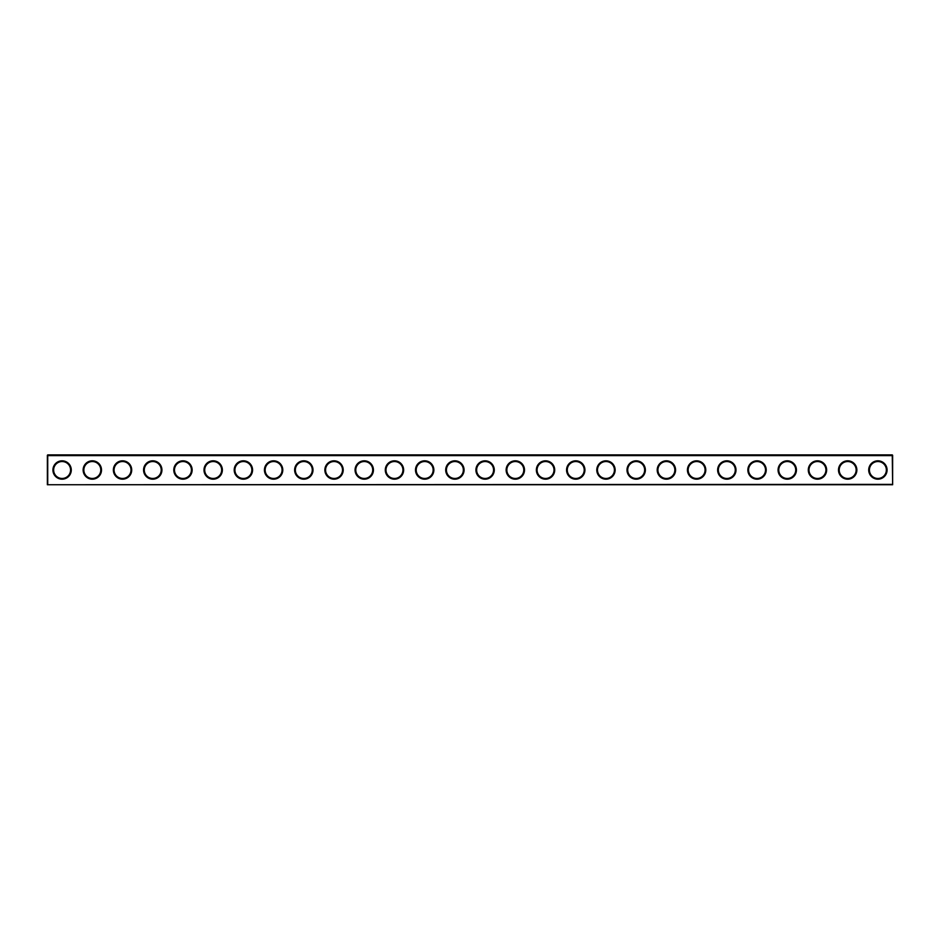 <?xml version="1.0" encoding="UTF-8"?>
<svg xmlns="http://www.w3.org/2000/svg" width="940" height="940" viewBox="0 0 940 940"><rect width="100%" height="100%" fill="white"/><g stroke="black" fill="none" stroke-linecap="round" stroke-linejoin="round"><path stroke-width="1.41" d="M892.272 455.618L47.728 455.618L47.728 454.889L892.272 454.889L892.636 484.746L892.636 455.254M47.364 455.254L47.364 484.746L892.272 484.382M47.728 455.618L47.728 484.382M887.078 470A9.189 9.189 0 0 1 873.295 477.955A9.189 9.189 0 0 1 873.295 462.045A9.189 9.189 0 0 1 887.078 470M856.869 470A9.189 9.189 0 0 1 843.086 477.955A9.189 9.189 0 0 1 843.086 462.045A9.189 9.189 0 0 1 856.869 470M826.648 470A9.189 9.189 0 0 1 812.877 477.955A9.189 9.189 0 0 1 812.877 462.045A9.189 9.189 0 0 1 826.648 470M796.439 470A9.189 9.189 0 0 1 782.656 477.955A9.189 9.189 0 0 1 782.656 462.045A9.189 9.189 0 0 1 796.439 470M766.218 470A9.189 9.189 0 0 1 752.447 477.955A9.189 9.189 0 0 1 752.447 462.045A9.189 9.189 0 0 1 766.218 470M736.008 470A9.189 9.189 0 0 1 722.226 477.955A9.189 9.189 0 0 1 722.226 462.045A9.189 9.189 0 0 1 736.008 470M705.787 470A9.189 9.189 0 0 1 692.016 477.955A9.189 9.189 0 0 1 692.016 462.045A9.189 9.189 0 0 1 705.787 470M675.578 470A9.189 9.189 0 0 1 661.795 477.955A9.189 9.189 0 0 1 661.795 462.045A9.189 9.189 0 0 1 675.578 470M645.369 470A9.189 9.189 0 0 1 631.586 477.955A9.189 9.189 0 0 1 631.586 462.045A9.189 9.189 0 0 1 645.369 470M615.148 470A9.189 9.189 0 0 1 601.377 477.955A9.189 9.189 0 0 1 601.377 462.045A9.189 9.189 0 0 1 615.148 470M584.938 470A9.189 9.189 0 0 1 571.156 477.955A9.189 9.189 0 0 1 571.156 462.045A9.189 9.189 0 0 1 584.938 470M554.718 470A9.189 9.189 0 0 1 540.947 477.955A9.189 9.189 0 0 1 540.947 462.045A9.189 9.189 0 0 1 554.718 470M524.508 470A9.189 9.189 0 0 1 510.726 477.955A9.189 9.189 0 0 1 510.726 462.045A9.189 9.189 0 0 1 524.508 470M494.287 470A9.189 9.189 0 0 1 480.516 477.955A9.189 9.189 0 0 1 480.516 462.045A9.189 9.189 0 0 1 494.287 470M464.078 470A9.189 9.189 0 0 1 450.295 477.955A9.189 9.189 0 0 1 450.295 462.045A9.189 9.189 0 0 1 464.078 470M433.869 470A9.189 9.189 0 0 1 420.086 477.955A9.189 9.189 0 0 1 420.086 462.045A9.189 9.189 0 0 1 433.869 470M403.648 470A9.189 9.189 0 0 1 389.877 477.955A9.189 9.189 0 0 1 389.877 462.045A9.189 9.189 0 0 1 403.648 470M373.439 470A9.189 9.189 0 0 1 359.656 477.955A9.189 9.189 0 0 1 359.656 462.045A9.189 9.189 0 0 1 373.439 470M343.218 470A9.189 9.189 0 0 1 329.447 477.955A9.189 9.189 0 0 1 329.447 462.045A9.189 9.189 0 0 1 343.218 470M313.008 470A9.189 9.189 0 0 1 299.226 477.955A9.189 9.189 0 0 1 299.226 462.045A9.189 9.189 0 0 1 313.008 470M282.787 470A9.189 9.189 0 0 1 269.016 477.955A9.189 9.189 0 0 1 269.016 462.045A9.189 9.189 0 0 1 282.787 470M252.578 470A9.189 9.189 0 0 1 238.795 477.955A9.189 9.189 0 0 1 238.795 462.045A9.189 9.189 0 0 1 252.578 470M222.369 470A9.189 9.189 0 0 1 208.586 477.955A9.189 9.189 0 0 1 208.586 462.045A9.189 9.189 0 0 1 222.369 470M192.148 470A9.189 9.189 0 0 1 178.377 477.955A9.189 9.189 0 0 1 178.377 462.045A9.189 9.189 0 0 1 192.148 470M161.939 470A9.189 9.189 0 0 1 148.156 477.955A9.189 9.189 0 0 1 148.156 462.045A9.189 9.189 0 0 1 161.939 470M131.718 470A9.189 9.189 0 0 1 117.947 477.955A9.189 9.189 0 0 1 117.947 462.045A9.189 9.189 0 0 1 131.718 470M101.508 470A9.189 9.189 0 0 1 87.725 477.955A9.189 9.189 0 0 1 87.725 462.045A9.189 9.189 0 0 1 101.508 470M71.287 470A9.189 9.189 0 0 1 57.516 477.955A9.189 9.189 0 0 1 57.516 462.045A9.189 9.189 0 0 1 71.287 470M47.364 484.746L892.636 484.746M886.35 470A8.46 8.46 0 0 1 873.659 477.332A8.46 8.46 0 0 1 873.659 462.668A8.46 8.46 0 0 1 886.35 470M856.14 470A8.46 8.46 0 0 1 843.45 477.332A8.46 8.46 0 0 1 843.45 462.668A8.46 8.46 0 0 1 856.14 470M825.919 470A8.46 8.46 0 0 1 813.229 477.332A8.46 8.46 0 0 1 813.229 462.668A8.46 8.46 0 0 1 825.919 470M795.71 470A8.46 8.46 0 0 1 783.02 477.332A8.46 8.46 0 0 1 783.02 462.668A8.46 8.46 0 0 1 795.71 470M765.501 470A8.46 8.46 0 0 1 752.811 477.332A8.46 8.46 0 0 1 752.811 462.668A8.46 8.46 0 0 1 765.501 470M735.28 470A8.46 8.46 0 0 1 722.59 477.332A8.46 8.46 0 0 1 722.59 462.668A8.46 8.46 0 0 1 735.28 470M705.07 470A8.46 8.46 0 0 1 692.38 477.332A8.46 8.46 0 0 1 692.38 462.668A8.46 8.46 0 0 1 705.07 470M674.85 470A8.46 8.46 0 0 1 662.159 477.332A8.46 8.46 0 0 1 662.159 462.668A8.46 8.46 0 0 1 674.85 470M644.64 470A8.46 8.46 0 0 1 631.95 477.332A8.46 8.46 0 0 1 631.95 462.668A8.46 8.46 0 0 1 644.64 470M614.419 470A8.46 8.46 0 0 1 601.729 477.332A8.46 8.46 0 0 1 601.729 462.668A8.46 8.46 0 0 1 614.419 470M584.21 470A8.46 8.46 0 0 1 571.52 477.332A8.46 8.46 0 0 1 571.52 462.668A8.46 8.46 0 0 1 584.21 470M554.001 470A8.46 8.46 0 0 1 541.311 477.332A8.46 8.46 0 0 1 541.311 462.668A8.46 8.46 0 0 1 554.001 470M523.78 470A8.46 8.46 0 0 1 511.09 477.332A8.46 8.46 0 0 1 511.09 462.668A8.46 8.46 0 0 1 523.78 470M493.571 470A8.46 8.46 0 0 1 480.88 477.332A8.46 8.46 0 0 1 480.88 462.668A8.46 8.46 0 0 1 493.571 470M463.349 470A8.46 8.46 0 0 1 450.66 477.332A8.46 8.46 0 0 1 450.66 462.668A8.46 8.46 0 0 1 463.349 470M433.14 470A8.46 8.46 0 0 1 420.45 477.332A8.46 8.46 0 0 1 420.45 462.668A8.46 8.46 0 0 1 433.14 470M402.919 470A8.46 8.46 0 0 1 390.229 477.332A8.46 8.46 0 0 1 390.229 462.668A8.46 8.46 0 0 1 402.919 470M372.71 470A8.46 8.46 0 0 1 360.02 477.332A8.46 8.46 0 0 1 360.02 462.668A8.46 8.46 0 0 1 372.71 470M342.501 470A8.46 8.46 0 0 1 329.811 477.332A8.46 8.46 0 0 1 329.811 462.668A8.46 8.46 0 0 1 342.501 470M312.28 470A8.46 8.46 0 0 1 299.59 477.332A8.46 8.46 0 0 1 299.59 462.668A8.46 8.46 0 0 1 312.28 470M282.071 470A8.46 8.46 0 0 1 269.38 477.332A8.46 8.46 0 0 1 269.38 462.668A8.46 8.46 0 0 1 282.071 470M251.85 470A8.46 8.46 0 0 1 239.16 477.332A8.46 8.46 0 0 1 239.16 462.668A8.46 8.46 0 0 1 251.85 470M221.64 470A8.46 8.46 0 0 1 208.95 477.332A8.46 8.46 0 0 1 208.95 462.668A8.46 8.46 0 0 1 221.64 470M191.419 470A8.46 8.46 0 0 1 178.729 477.332A8.46 8.46 0 0 1 178.729 462.668A8.46 8.46 0 0 1 191.419 470M161.21 470A8.46 8.46 0 0 1 148.52 477.332A8.46 8.46 0 0 1 148.52 462.668A8.46 8.46 0 0 1 161.21 470M131.001 470A8.46 8.46 0 0 1 118.311 477.332A8.46 8.46 0 0 1 118.311 462.668A8.46 8.46 0 0 1 131.001 470M100.78 470A8.46 8.46 0 0 1 88.09 477.332A8.46 8.46 0 0 1 88.09 462.668A8.46 8.46 0 0 1 100.78 470M70.571 470A8.46 8.46 0 0 1 57.88 477.332A8.46 8.46 0 0 1 57.88 462.668A8.46 8.46 0 0 1 70.571 470"/></g></svg>
